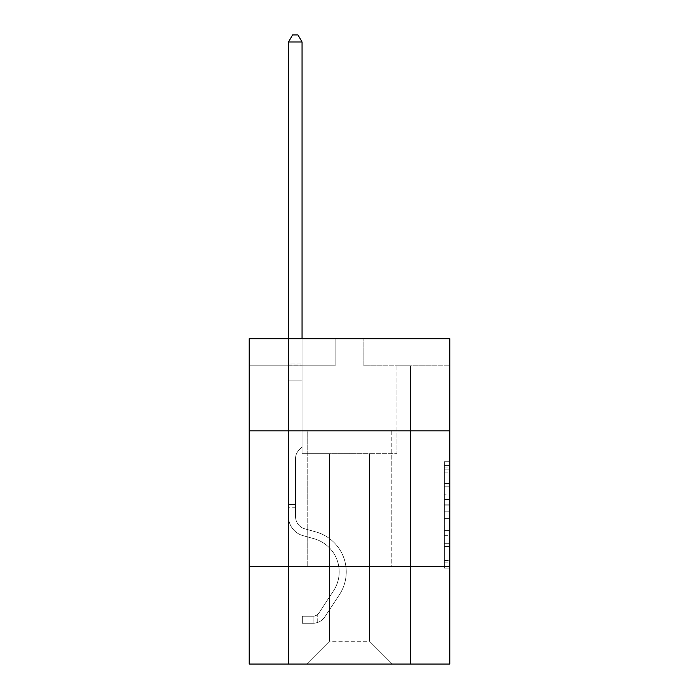 <?xml version="1.0" encoding="UTF-8"?>
<svg xmlns="http://www.w3.org/2000/svg" width="699" height="699" viewBox="0 0 699 699"><rect width="100%" height="100%" fill="white"/><g stroke="black" fill="none" stroke-linecap="round" stroke-linejoin="round"><path stroke-width="0.52" stroke-dasharray="3.5 2.62" d="M444.389 494.176L444.389 511.214L449.815 511.214L449.815 562.835L449.815 467.037L449.815 511.214L444.389 511.214L444.389 465.438L444.389 568.156L444.389 461.716L444.389 560.712L449.815 560.712L444.389 560.712L449.815 560.712L444.389 560.712L444.389 543.673L444.389 568.156L449.815 568.156L449.815 461.716L449.815 560.441L449.815 518.658L444.389 518.658L449.815 518.658L449.815 543.673L449.815 469.16L444.389 469.16L449.815 469.16L449.815 568.156L449.815 467.037L449.815 568.156L444.389 568.156L444.389 461.716L449.815 461.716L449.815 467.037L449.815 461.716L449.815 467.037L449.815 461.716L449.815 465.438L449.815 461.716L444.389 461.716L444.389 469.16L449.815 469.16L444.389 469.16L444.389 494.176L449.815 494.176M391.798 430.89L391.798 566.452L307.202 566.452L391.798 566.452L307.202 566.452L391.798 566.452L391.798 430.89L307.202 430.89L307.202 566.452L307.202 430.89L391.798 430.89M449.815 430.89L249.185 430.89L249.185 338.709L449.815 338.709L363.873 338.709L449.815 338.709L449.815 430.89L249.185 430.89L449.815 430.89L449.815 664.05L249.185 664.05L249.185 566.452L449.815 566.452L249.185 566.452L249.185 430.89M449.815 504.827L449.815 499.497L449.815 504.827L444.389 504.827L444.389 483.402L444.389 546.469L444.389 530.637L449.815 530.637L444.389 530.637L444.389 568.156L449.815 568.156L444.389 568.156L449.815 568.156L444.389 568.156L444.389 461.716L449.815 461.716L444.389 461.716L449.815 461.716L444.389 461.716L444.389 504.827L449.815 504.827M449.815 365.822L449.815 338.709L449.815 365.822L363.873 365.822L449.815 365.822M369.561 453.66L369.561 641.28L392.34 664.05L410.505 664.05L410.505 365.822L396.945 365.822L410.505 365.822L396.945 365.822L410.505 365.822L396.945 365.822L410.505 365.822L396.945 365.822L410.505 365.822L396.945 365.822L410.505 365.822L396.945 365.822L410.505 365.822L410.505 664.05L410.505 365.822L410.505 664.05L410.505 365.822L410.505 664.05L410.505 365.822L410.505 664.05L410.505 365.822L410.505 664.05L410.505 365.822L410.505 664.05L306.66 664.05L392.34 664.05L369.561 641.28L392.34 664.05L369.561 641.28L392.34 664.05L369.561 641.28L392.34 664.05L369.561 641.28L392.34 664.05L369.561 641.28L392.34 664.05L369.561 641.28L329.439 641.28L329.439 453.66L329.439 641.28L329.439 453.66L329.439 641.28L306.66 664.05L329.439 641.28L306.66 664.05L329.439 641.28L329.439 453.66L369.561 453.66L369.561 641.28L392.34 664.05L369.561 641.28L369.561 453.66L369.561 641.28L369.561 453.66L369.561 641.28L369.561 453.66L369.561 641.28L369.561 453.66L369.561 641.28L369.561 453.66L369.561 641.28L369.561 453.66L302.055 453.66L302.055 365.822L288.495 365.822L288.495 664.05L306.66 664.05L288.495 664.05L306.66 664.05L288.495 664.05L306.66 664.05L288.495 664.05L306.66 664.05L288.495 664.05L306.66 664.05L288.495 664.05L306.66 664.05L288.495 664.05L288.495 365.822L288.495 664.05L288.495 365.822L288.495 664.05L288.495 365.822L288.495 664.05L288.495 365.822L288.495 664.05L288.495 365.822L288.495 664.05L288.495 365.822L302.055 365.822L288.495 365.822L302.055 365.822L288.495 365.822L302.055 365.822L288.495 365.822L302.055 365.822L288.495 365.822L302.055 365.822L288.495 365.822L302.055 365.822L302.055 453.66L302.055 365.822L302.055 453.66L302.055 365.822L302.055 453.66L302.055 365.822L302.055 453.66L302.055 365.822L302.055 453.66L302.055 365.822L302.055 453.66L329.439 453.66L302.055 453.66L329.439 453.66L302.055 453.66L329.439 453.66L302.055 453.66L329.439 453.66L302.055 453.66L329.439 453.66L302.055 453.66L329.439 453.66L329.439 641.28L306.66 664.05L329.439 641.28L329.439 453.66L329.439 641.28L306.66 664.05L329.439 641.28L329.439 453.66L329.439 641.28L306.66 664.05L329.439 641.28L329.439 453.66L329.439 641.28L306.66 664.05L329.439 641.28L329.439 453.66L329.439 641.28L306.66 664.05L329.439 641.28L369.561 641.28L369.561 453.66L396.945 453.66L369.561 453.66M335.127 365.822L249.185 365.822L335.127 365.822L335.127 338.709L249.185 338.709L335.127 338.709L335.127 365.822M249.185 365.822L249.185 338.709L249.185 365.822M363.873 365.822L363.873 338.709L363.873 365.822M396.945 365.822L396.945 453.66L396.945 365.822M249.185 566.452L449.815 566.452M444.389 511.214L449.815 511.214L444.389 511.214M444.389 465.438L444.389 461.716L444.389 465.438L449.815 465.438L444.389 465.438M444.389 546.207L444.389 523.988L444.389 546.207L449.815 546.207L444.389 546.207M444.389 523.988L444.389 518.658L449.815 518.658L444.389 518.658L444.389 523.988L449.815 523.988L444.389 523.988M444.389 483.402L444.389 469.16L444.389 483.402L449.815 483.402L444.389 483.402M444.389 461.716L449.815 461.716L444.389 461.716L444.389 467.037L444.389 461.716L449.815 461.716M444.389 568.156L449.815 568.156L444.389 568.156L444.389 562.835L444.389 568.156M288.495 507.78L288.495 42.001L288.495 380.894L288.495 42.001L302.055 42.001L302.055 362.999L302.055 42.001L288.495 42.001L292.566 34.95L297.984 34.95L292.566 34.95L288.495 42.001L288.495 380.894L288.495 42.001L302.055 42.001L297.984 34.95L302.055 42.001L302.055 380.894L288.495 380.894L288.495 365.027L288.495 380.894L302.055 380.894L302.055 447.045L298.997 450.104A11.778 11.778 0 0 0 295.546 458.439A11.778 11.778 0 0 1 298.997 450.104L302.055 447.045L302.055 42.001L288.495 42.001L292.566 34.95L297.984 34.95L292.566 34.95L288.495 42.001L288.495 365.027L288.495 42.001L302.055 42.001L297.984 34.95L302.055 42.001L302.055 380.894L288.495 380.894L288.495 516.57A19.79 19.79 0 0 0 302.973 535.635A19.79 19.79 0 0 1 288.495 516.57L288.495 380.894L302.055 380.894L302.055 447.045L298.997 450.104A11.778 11.778 0 0 0 295.546 458.439A11.778 11.778 0 0 1 298.997 450.104L302.055 447.045L302.055 42.001L288.495 42.001L292.566 34.95L297.984 34.95L292.566 34.95L288.495 42.001L288.495 516.57A19.79 19.79 0 0 0 302.973 535.635A19.79 19.79 0 0 1 288.495 516.57L288.495 380.894L302.055 380.894L302.055 447.045L298.997 450.104A11.778 11.778 0 0 0 295.546 458.439A11.778 11.778 0 0 1 298.997 450.104L302.055 447.045L302.055 380.894L288.495 380.894L288.495 516.57A19.79 19.79 0 0 0 302.973 535.635A19.79 19.79 0 0 1 288.495 516.57L288.495 380.894L302.055 380.894L302.055 365.027L302.055 447.045L298.997 450.104A11.778 11.778 0 0 0 295.546 458.439A11.778 11.778 0 0 1 298.997 450.104L302.055 447.045L302.055 380.894L288.495 380.894L288.495 516.57A19.79 19.79 0 0 0 302.973 535.635L314.008 538.711L302.973 535.635A19.79 19.79 0 0 1 288.495 516.57L288.495 380.894L302.055 380.894L302.055 362.999L302.055 447.045L298.997 450.104A11.778 11.778 0 0 0 295.546 458.439A11.778 11.778 0 0 1 298.997 450.104L302.055 447.045L302.055 380.894L288.495 380.894L288.495 516.57A19.79 19.79 0 0 0 302.973 535.635A19.79 19.79 0 0 1 288.495 516.57L288.495 380.894L302.055 380.894L302.055 42.001L297.984 34.95L302.055 42.001L302.055 447.045L298.997 450.104A11.778 11.778 0 0 0 295.546 458.439A11.778 11.778 0 0 1 298.997 450.104L302.055 447.045L302.055 380.894L288.495 380.894L288.495 516.57L288.495 507.78L295.546 507.78L295.546 504.521L288.495 504.521L295.546 504.521L295.546 516.57L295.546 458.439L295.546 516.57A12.739 12.739 0 0 0 304.869 528.846A12.739 12.739 0 0 1 295.546 516.57L295.546 458.439L295.546 516.57L295.546 504.521L288.495 504.521L295.546 504.521L295.546 516.57A12.739 12.739 0 0 0 304.869 528.846A12.739 12.739 0 0 1 295.546 516.57L295.546 458.439L295.546 516.57A12.739 12.739 0 0 0 304.869 528.846A12.739 12.739 0 0 1 295.546 516.57L295.546 458.439L295.546 516.57L295.546 504.521L288.495 504.521L295.546 504.521L295.546 516.57A12.739 12.739 0 0 0 304.869 528.846L315.904 531.922L304.869 528.846A12.739 12.739 0 0 1 295.546 516.57L295.546 458.439L295.546 516.57A12.739 12.739 0 0 0 304.869 528.846A12.739 12.739 0 0 1 295.546 516.57L295.546 458.439L295.546 516.57L295.546 507.78L288.495 507.78M313.169 623.272A14.373 14.373 0 0 0 324.913 616.789L339.452 594.631A41.477 41.477 0 0 0 315.904 531.922L304.869 528.846A12.739 12.739 0 0 1 295.546 516.57A12.739 12.739 0 0 0 304.869 528.846L315.904 531.922L304.869 528.846A12.739 12.739 0 0 1 295.546 516.57A12.739 12.739 0 0 0 304.869 528.846A12.739 12.739 0 0 1 295.546 516.57A12.739 12.739 0 0 0 304.869 528.846L315.904 531.922A41.477 41.477 0 0 1 339.452 594.631A41.477 41.477 0 0 0 315.904 531.922L304.869 528.846A12.739 12.739 0 0 1 295.546 516.57A12.739 12.739 0 0 0 304.869 528.846L315.904 531.922L304.869 528.846A12.739 12.739 0 0 1 295.546 516.57A12.739 12.739 0 0 0 304.869 528.846A12.739 12.739 0 0 1 295.546 516.57A12.739 12.739 0 0 0 304.869 528.846L315.904 531.922L304.869 528.846A12.739 12.739 0 0 1 295.546 516.57A12.739 12.739 0 0 0 304.869 528.846L315.904 531.922A41.477 41.477 0 0 1 339.452 594.631A41.477 41.477 0 0 0 315.904 531.922L304.869 528.846L315.904 531.922A41.477 41.477 0 0 1 339.452 594.631L324.913 616.789L339.452 594.631A41.477 41.477 0 0 0 315.904 531.922L304.869 528.846L315.904 531.922A41.477 41.477 0 0 1 339.452 594.631A41.477 41.477 0 0 0 315.904 531.922L304.869 528.846L315.904 531.922A41.477 41.477 0 0 1 339.452 594.631A41.477 41.477 0 0 0 315.904 531.922L304.869 528.846L315.904 531.922A41.477 41.477 0 0 1 339.452 594.631L324.913 616.789L339.452 594.631A41.477 41.477 0 0 0 315.904 531.922A41.477 41.477 0 0 1 339.452 594.631A41.477 41.477 0 0 0 315.904 531.922A41.477 41.477 0 0 1 339.452 594.631L324.913 616.789A14.373 14.373 0 0 1 317.241 622.599A14.373 14.373 0 0 0 324.913 616.789L339.452 594.631A41.477 41.477 0 0 0 315.904 531.922A41.477 41.477 0 0 1 339.452 594.631L324.913 616.789L339.452 594.631A41.477 41.477 0 0 0 315.904 531.922A41.477 41.477 0 0 1 339.452 594.631A41.477 41.477 0 0 0 315.904 531.922A41.477 41.477 0 0 1 339.452 594.631L324.913 616.789L339.452 594.631A41.477 41.477 0 0 0 315.904 531.922A41.477 41.477 0 0 1 339.452 594.631L324.913 616.789A14.373 14.373 0 0 1 317.241 622.599C313.056 623.491 313.056 623.491 317.241 622.599C313.056 623.491 313.056 623.491 317.241 622.599A14.373 14.373 0 0 0 324.913 616.789L339.452 594.631L324.913 616.789A14.373 14.373 0 0 1 317.241 622.599C313.056 623.491 313.056 623.491 317.241 622.599C313.056 623.491 313.056 623.491 317.241 622.599A14.373 14.373 0 0 0 324.913 616.789L339.452 594.631L324.913 616.789A14.373 14.373 0 0 1 317.241 622.599C313.056 623.491 313.056 623.491 317.241 622.599C313.056 623.491 313.056 623.491 317.241 622.599A14.373 14.373 0 0 0 324.913 616.789L339.452 594.631L324.913 616.789A14.373 14.373 0 0 1 317.241 622.599C313.056 623.491 313.056 623.491 317.241 622.599C313.056 623.491 313.056 623.491 317.241 622.599A14.373 14.373 0 0 0 324.913 616.789L339.452 594.631L324.913 616.789A14.373 14.373 0 0 1 317.241 622.599C313.056 623.491 313.056 623.491 317.241 622.599C313.056 623.491 313.056 623.491 317.241 622.599A14.373 14.373 0 0 0 324.913 616.789A14.373 14.373 0 0 1 313.169 623.272L313.169 616.221A7.322 7.322 0 0 0 319.024 612.918L333.554 590.769A34.434 34.434 0 0 0 314.008 538.711L302.973 535.635A19.79 19.79 0 0 1 288.495 516.57A19.79 19.79 0 0 0 302.973 535.635L314.008 538.711A34.434 34.434 0 0 1 333.554 590.769A34.434 34.434 0 0 0 314.008 538.711L302.973 535.635A19.79 19.79 0 0 1 288.495 516.57A19.79 19.79 0 0 0 302.973 535.635A19.79 19.79 0 0 1 288.495 516.57A19.79 19.79 0 0 0 302.973 535.635L314.008 538.711L302.973 535.635A19.79 19.79 0 0 1 288.495 516.57A19.79 19.79 0 0 0 302.973 535.635L314.008 538.711L302.973 535.635A19.79 19.79 0 0 1 288.495 516.57A19.79 19.79 0 0 0 302.973 535.635A19.79 19.79 0 0 1 288.495 516.57A19.79 19.79 0 0 0 302.973 535.635L314.008 538.711A34.434 34.434 0 0 1 333.554 590.769A34.434 34.434 0 0 0 314.008 538.711L302.973 535.635A19.79 19.79 0 0 1 288.495 516.57A19.79 19.79 0 0 0 302.973 535.635L314.008 538.711A34.434 34.434 0 0 1 333.554 590.769L319.024 612.918L333.554 590.769A34.434 34.434 0 0 0 314.008 538.711L302.973 535.635L314.008 538.711A34.434 34.434 0 0 1 333.554 590.769A34.434 34.434 0 0 0 314.008 538.711L302.973 535.635L314.008 538.711A34.434 34.434 0 0 1 333.554 590.769A34.434 34.434 0 0 0 314.008 538.711L302.973 535.635L314.008 538.711A34.434 34.434 0 0 1 333.554 590.769L319.024 612.918L333.554 590.769A34.434 34.434 0 0 0 314.008 538.711A34.434 34.434 0 0 1 333.554 590.769A34.434 34.434 0 0 0 314.008 538.711A34.434 34.434 0 0 1 333.554 590.769L319.024 612.918A7.322 7.322 0 0 1 317.241 614.805C313.126 616.693 313.126 616.693 317.241 614.805C313.126 616.693 313.126 616.693 317.241 614.805A7.322 7.322 0 0 0 319.024 612.918L333.554 590.769A34.434 34.434 0 0 0 314.008 538.711A34.434 34.434 0 0 1 333.554 590.769L319.024 612.918L333.554 590.769A34.434 34.434 0 0 0 314.008 538.711A34.434 34.434 0 0 1 333.554 590.769A34.434 34.434 0 0 0 314.008 538.711A34.434 34.434 0 0 1 333.554 590.769L319.024 612.918L333.554 590.769A34.434 34.434 0 0 0 314.008 538.711A34.434 34.434 0 0 1 333.554 590.769L319.024 612.918A7.322 7.322 0 0 1 317.241 614.805C313.126 616.693 313.126 616.693 317.241 614.805C313.126 616.693 313.126 616.693 317.241 614.805A7.322 7.322 0 0 0 319.024 612.918L333.554 590.769L319.024 612.918A7.322 7.322 0 0 1 317.241 614.805C313.126 616.693 313.126 616.693 317.241 614.805C313.126 616.693 313.126 616.693 317.241 614.805A7.322 7.322 0 0 0 319.024 612.918L333.554 590.769L319.024 612.918A7.322 7.322 0 0 1 317.241 614.805C313.126 616.693 313.126 616.693 317.241 614.805C313.126 616.693 313.126 616.693 317.241 614.805A7.322 7.322 0 0 0 319.024 612.918L333.554 590.769L319.024 612.918A7.322 7.322 0 0 1 317.241 614.805C313.126 616.693 313.126 616.693 317.241 614.805C313.126 616.693 313.126 616.693 317.241 614.805A7.322 7.322 0 0 0 319.024 612.918L333.554 590.769L319.024 612.918A7.322 7.322 0 0 1 317.241 614.805C313.126 616.693 313.126 616.693 317.241 614.805C313.126 616.693 313.126 616.693 317.241 614.805A7.322 7.322 0 0 0 319.024 612.918A7.322 7.322 0 0 1 313.169 616.221L313.169 623.272L302.326 623.272L313.169 623.272A14.373 14.373 0 0 0 324.913 616.789A14.373 14.373 0 0 1 313.169 623.272L313.169 616.221L302.326 616.221L313.169 616.221A7.322 7.322 0 0 0 319.024 612.918A7.322 7.322 0 0 1 313.169 616.221L313.169 623.272L302.326 623.272L302.326 616.221L302.326 623.272L313.169 623.272A14.373 14.373 0 0 0 324.913 616.789A14.373 14.373 0 0 1 313.169 623.272L313.169 616.221L302.326 616.221L313.169 616.221A7.322 7.322 0 0 0 319.024 612.918A7.322 7.322 0 0 1 313.169 616.221L313.169 623.272L302.326 623.272L302.326 616.221L302.326 623.272L313.169 623.272A14.373 14.373 0 0 0 324.913 616.789A14.373 14.373 0 0 1 313.169 623.272L313.169 616.221L302.326 616.221L313.169 616.221A7.322 7.322 0 0 0 319.024 612.918A7.322 7.322 0 0 1 313.169 616.221L313.169 623.272L302.326 623.272L302.326 616.221L302.326 623.272L313.169 623.272A14.373 14.373 0 0 0 324.913 616.789A14.373 14.373 0 0 1 313.169 623.272L313.169 616.221L302.326 616.221L313.169 616.221A7.322 7.322 0 0 0 319.024 612.918A7.322 7.322 0 0 1 313.169 616.221L313.169 623.272L302.326 623.272L302.326 616.221L302.326 623.272L313.169 623.272A14.373 14.373 0 0 0 324.913 616.789A14.373 14.373 0 0 1 313.169 623.272L313.169 616.221L302.326 616.221L313.169 616.221A7.322 7.322 0 0 0 319.024 612.918A7.322 7.322 0 0 1 313.169 616.221L313.169 623.272L302.326 623.272L302.326 616.221L302.326 623.272L313.169 623.272M288.495 338.709L288.495 42.001L302.055 42.001L288.495 42.001L292.566 34.95L297.984 34.95L292.566 34.95L288.495 42.001L288.495 362.999L288.495 42.001L302.055 42.001L297.984 34.95L302.055 42.001L302.055 362.999L302.055 42.001L288.495 42.001L292.566 34.95L297.984 34.95L292.566 34.95L288.495 42.001L302.055 42.001L297.984 34.95L302.055 42.001L302.055 338.709M302.326 616.221L312.899 616.221L302.326 616.221L302.326 623.272L302.326 616.221M288.495 362.999L288.495 365.027L288.495 362.999L302.055 362.999L288.495 362.999M317.241 622.599C313.056 623.491 313.056 623.491 317.241 622.599C313.056 623.491 313.056 623.491 317.241 622.599L317.241 614.805L317.241 622.599M302.055 42.001L297.984 34.95L292.566 34.95L288.495 42.001M444.389 543.673L449.815 543.673L444.389 543.673M444.389 535.696L449.815 535.696M444.389 486.198L449.815 486.198L444.389 486.198M444.389 467.037L449.815 467.037M444.389 562.835L449.815 562.835M444.389 556.981L449.815 556.981M444.389 472.891L449.815 472.891M444.389 505.884L449.815 505.884L444.389 505.884M444.389 535.958L449.815 535.958L444.389 535.958M444.389 546.469L449.815 546.469L444.389 546.469M444.389 499.497L449.815 499.497L444.389 499.497M288.495 365.027L302.055 365.027L288.495 365.027M444.389 560.441L449.815 560.441M444.389 560.712L449.815 560.712M444.389 469.16L449.815 469.16M313.982 616.142L313.982 623.237L313.982 616.142"/><path stroke-width="1.05" d="M249.185 430.89L449.815 430.89L449.815 338.709L249.185 338.709L249.185 664.05L449.815 664.05L449.815 566.452L249.185 566.452M449.815 566.452L449.815 430.89M302.055 338.709L302.055 42.001L288.495 42.001L288.495 338.709M288.495 42.001L292.566 34.95L297.984 34.95L302.055 42.001"/></g></svg>
